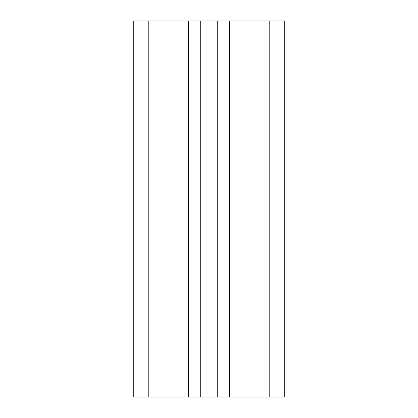 <?xml version="1.0" encoding="UTF-8"?>
<svg xmlns="http://www.w3.org/2000/svg" width="418" height="418" viewBox="0 0 418 418"><rect width="100%" height="100%" fill="white"/><g stroke="black" fill="none" stroke-linecap="round" stroke-linejoin="round"><path stroke-width="0.63" d="M148.808 20.9L133.76 20.9L133.76 397.1L148.808 397.1L148.808 20.9L229.691 20.9L229.691 397.1L148.808 397.1M229.691 397.1L284.24 397.1L284.24 20.9L229.691 20.9M193.952 20.9L193.952 397.1M224.048 397.1L224.048 20.9M200.75 397.1L200.75 20.9M217.25 397.1L217.25 20.9M188.309 397.1L188.309 20.9M269.192 397.1L269.192 20.9"/></g></svg>
